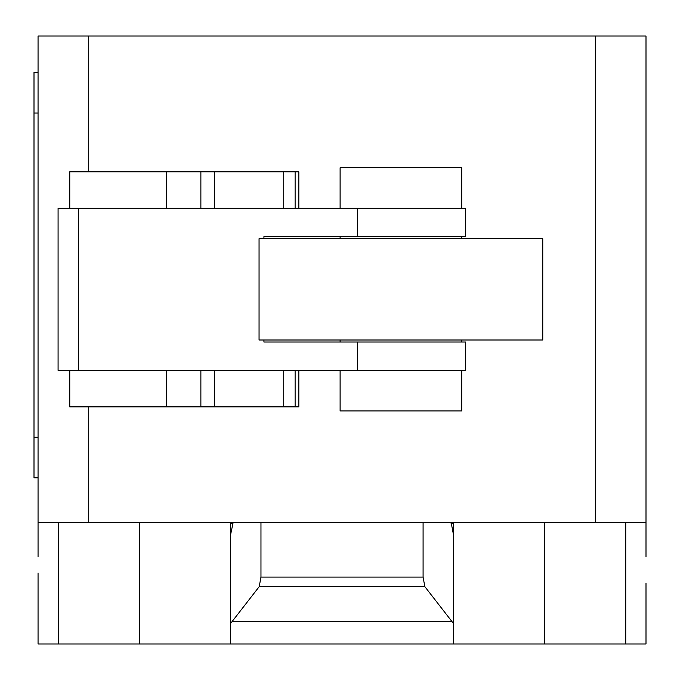 <?xml version="1.0" encoding="UTF-8"?>
<svg xmlns="http://www.w3.org/2000/svg" width="680" height="680" viewBox="0 0 680 680"><rect width="100%" height="100%" fill="white"/><g stroke="black" fill="none" stroke-linecap="round" stroke-linejoin="round"><path stroke-width="1.02" d="M461.703 208.275L461.703 167.748L340.111 167.748L340.111 208.275M340.111 236.649L340.111 238.672M340.111 340L340.111 342.023M340.111 370.396L340.111 410.924L461.703 410.924L461.703 370.396M461.703 236.649L461.703 238.672M461.703 340L461.703 342.023M69.81 406.878L298.826 406.878L298.826 370.396M295.12 406.878L295.12 370.396M283.73 406.878L283.73 370.396M214.574 406.878L214.574 370.396M200.872 406.878L200.872 370.396M298.826 208.275L298.826 171.802L69.759 171.802L69.759 208.275M295.12 208.275L295.12 171.802M283.73 208.275L283.73 171.802M214.574 208.275L214.574 171.802M200.872 208.275L200.872 171.802M259.054 238.672L259.054 340L542.759 340L542.759 238.672L259.054 238.672M263.925 238.672L263.925 236.649L465.604 236.649L465.604 208.275L58.08 208.275L58.08 370.396L465.604 370.396L465.604 342.023L263.925 342.023L263.925 340M38.055 556.835L38.055 522.385L646 522.385L646 556.835M231.99 621.69L259.225 586.627L260.967 577.09L423.087 577.09L424.83 586.627L453.483 623.509L453.483 643.977L230.571 643.977L230.571 623.509L231.99 621.69L452.064 621.69M424.83 586.627L259.225 586.627M423.087 522.385L423.087 577.09M260.967 522.385L260.967 577.09M451.112 522.385L453.483 534.786L453.483 623.509M453.483 534.786L453.483 523.506L451.112 523.506M453.483 522.385L453.483 523.506M38.055 573.044L38.055 643.977L230.571 643.977M453.483 643.977L646 643.977L646 583.177M230.571 623.509L230.571 534.786L232.942 523.506L230.571 523.506L230.571 633.845M38.055 72.505L34 72.505L34 113.033L38.055 113.033M38.055 437.274L34 437.274L34 477.802L38.055 477.802M34 437.274L34 113.033M230.571 523.506L230.571 522.385M232.942 523.506L232.942 522.385M38.055 522.385L38.055 36.023L88.715 36.023L88.715 171.802M646 522.385L646 36.023L88.715 36.023M88.715 522.385L88.715 406.878M595.34 522.385L595.34 36.023M166.353 406.878L166.353 370.396M166.353 208.275L166.353 171.802M357.442 370.396L357.442 342.023M357.442 236.649L357.442 208.275M78.455 370.396L78.455 208.275M58.319 522.385L58.319 643.977M625.736 522.385L625.736 643.977M544.671 522.385L544.671 643.977M139.374 522.385L139.374 643.977M69.759 406.878L69.759 370.396"/></g></svg>
